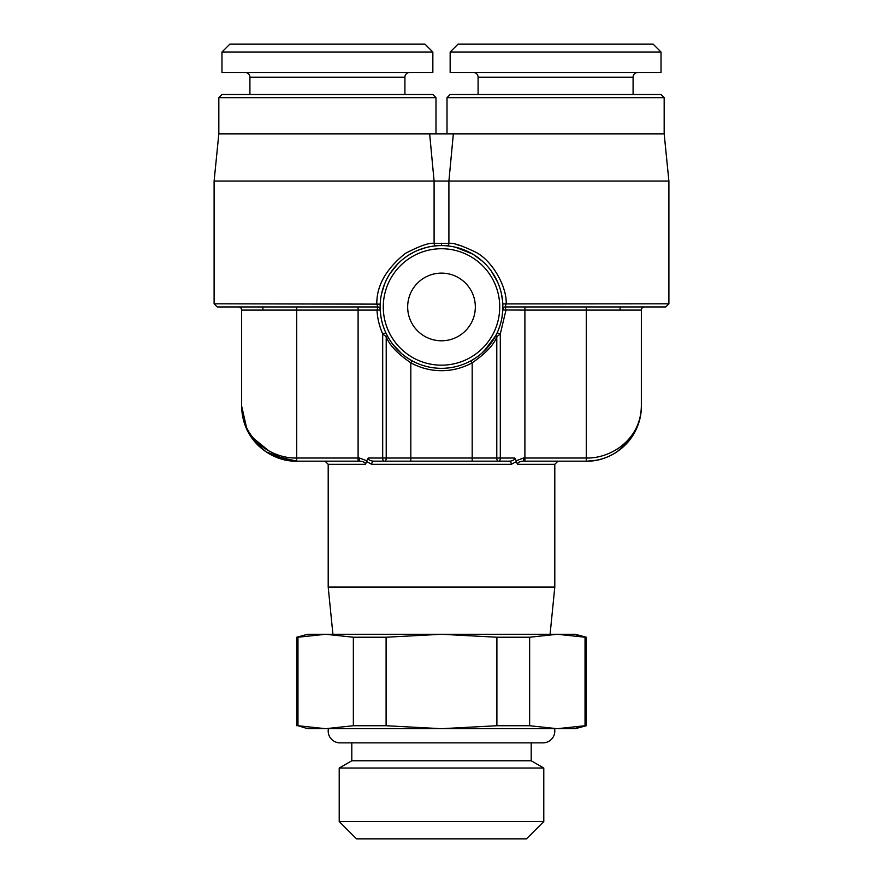<?xml version="1.0" encoding="UTF-8"?>
<svg xmlns="http://www.w3.org/2000/svg" width="883" height="883" viewBox="0 0 883 883"><rect width="100%" height="100%" fill="white"/><g stroke="black" fill="none" stroke-linecap="round" stroke-linejoin="round"><path stroke-width="1.32" d="M620.109 306.953L620.109 310.099M450.153 52.02L458.023 44.15L653.155 44.15L661.025 52.02L661.025 72.472L450.153 72.472L450.153 52.02L661.025 52.02M473.365 72.472A4.724 4.724 0 0 1 478.089 77.196L478.089 94.503M637.813 72.472A4.724 4.724 0 0 0 633.089 77.196L633.089 94.503M664.171 97.66L447.008 97.66L450.153 94.503L661.025 94.503L664.171 97.66L664.171 133.852L668.895 181.059L214.105 181.059L214.105 303.807L217.251 306.953L377.814 306.953A2.362 2.362 0 0 1 380.165 309.227L380.198 309.977L377.03 310.099C377.328 317.891 379.215 325.827 382.692 333.917L386.213 336.743C389.171 344.867 397.372 353.564 410.816 362.814L411.953 360.739M668.895 181.059L668.895 303.807L665.749 306.953L505.186 306.953L506.18 303.807C507.052 287.494 493.045 261.379 476.08 252.383C461.853 245.496 452.791 242.505 448.906 243.432L448.906 181.059L453.354 133.852L664.171 133.852M447.008 97.66L447.008 133.852M453.354 133.852L218.829 133.852L214.105 181.059M218.829 133.852L218.829 97.66L435.992 97.66L435.992 133.852M218.829 97.66L221.975 94.503L432.847 94.503L435.992 97.66M409.635 72.472A4.724 4.724 0 0 0 404.911 77.196L404.911 94.503M245.187 72.472A4.724 4.724 0 0 1 249.911 77.196L249.911 94.503M221.975 72.472L432.847 72.472L432.847 52.02L221.975 52.02L221.975 72.472M221.975 52.02L229.845 44.15L424.977 44.15L432.847 52.02M391.931 270.761L397.383 264.282M262.891 310.099L262.891 306.953M339.215 821.543L356.522 838.85L526.478 838.85L543.785 821.543L339.215 821.543L339.215 768.033L543.785 768.033L543.785 821.543M339.215 768.033L351.798 760.771L531.202 760.771L543.785 768.033M531.202 760.771L531.202 742.857M351.798 760.771L351.798 742.857M576.831 727.206L586.279 725.738L575.263 728.696L307.737 728.696L298.012 725.749M353.355 725.738L386.103 725.738L386.103 637.228L441.5 634.27L307.737 634.27L296.721 637.228L297.968 637.228L297.968 725.738L325.661 728.696L353.355 725.738L353.355 637.228L386.103 637.228M496.897 725.738L529.645 725.738L557.339 728.696L585.032 725.738L585.032 637.228L557.339 634.27L441.5 634.27L496.897 637.228L496.897 725.738L441.5 728.696L386.103 725.738M314.105 728.166L325.661 728.696M576.831 635.76L586.279 637.228L586.279 725.738M529.645 725.738L529.645 637.228L496.897 637.228M557.339 728.696L559.414 728.674M586.279 637.228L575.263 634.27L557.339 634.27L529.645 637.228M558.751 634.281L559.723 634.292M353.355 637.228L325.661 634.27L297.968 637.228M314.789 634.745L325.054 634.27M365.54 464.315L365.54 464.303C365.352 462.438 363.321 461.39 359.414 461.169L359.491 458.023L366.765 460.76L365.54 464.315L328.2 464.315L328.2 587.063L554.8 587.063L550.087 634.27M328.2 587.063L332.913 634.27M366.765 460.76L368.222 458.023C368.343 459.811 370.154 460.86 373.664 461.169L509.336 461.169A3.146 1.943 90 0 1 511.268 464.315L516.378 461.621L516.235 460.76L523.509 458.023L523.586 461.169C519.723 461.401 517.681 462.449 517.46 464.315L554.8 464.315L554.8 587.063M517.515 463.906L517.758 463.321M521.522 461.345L522.515 461.213M359.414 461.169L296.721 461.169C272.737 461.93 242.163 442.129 241.644 406.092L241.644 406.092C242.163 440.076 272.737 458.741 296.721 458.023L358.101 458.023L358.101 310.099L296.721 310.099L296.721 461.169L271.975 455.297M523.586 461.169L586.279 461.169C610.263 461.93 640.837 442.129 641.356 406.092L641.113 411.268M241.644 310.099L296.721 310.099L296.721 306.953L238.498 306.953A3.146 3.146 0 0 1 241.644 310.099L241.644 406.092L247.074 429.944L260.375 447.471M644.502 306.953A3.146 3.146 90 0 0 641.356 310.099A3.146 3.146 90 0 1 644.502 306.953L586.279 306.953L586.279 310.099L524.899 310.099L524.899 461.169M372.781 461.125L373.664 461.169A3.146 1.943 90 0 0 371.732 464.315L511.268 464.315M509.403 461.169L509.336 461.169C512.626 461.014 514.447 459.966 514.778 458.023L516.235 460.76M517.46 464.315L516.378 461.621M366.622 461.621L371.732 464.315M632.371 436.235L638.674 423.067M641.345 406.942L641.356 310.099L586.279 310.099L586.279 458.023C610.263 458.741 640.837 440.076 641.356 406.092C641.466 418.498 637.316 430.12 628.906 440.97L617.14 451.71C611.146 455.86 604.138 458.719 596.091 460.286L587.272 461.158M368.222 458.023L382.692 458.023L382.692 333.917L385.882 332.913L387.24 335.639L386.213 336.743L386.213 458.023L410.816 458.023L410.816 362.814A63.731 63.731 0 0 0 472.184 362.814C485.882 353.288 494.083 344.591 496.787 336.743L500.308 333.917L505.97 310.099L505.186 306.953A2.362 2.362 -97.5 0 0 502.835 309.171L502.835 308.984M502.935 308.631A2.362 2.362 0 0 0 502.835 309.227L503.453 307.714M524.899 306.953L524.899 310.099L502.802 309.977L502.835 309.227M445.893 245.739L446.732 245.805A2.362 2.219 94.7 0 0 448.906 243.432L434.094 243.432C429.712 242.439 420.142 245.75 405.385 253.355C386.136 268.873 376.611 285.684 376.82 303.807L377.814 306.953L377.03 310.099L358.101 310.099L358.101 306.953M465.948 250.662L467.383 251.302M490.65 270.198L491.069 270.761M476.279 357.527L480.683 354.193M481.743 353.288L490.153 344.37M490.264 344.227L492.173 341.578M492.361 341.302L494.215 338.388M496.511 334.171L496.82 333.52M498.122 330.617L500.054 325.341M501.952 317.56L502.758 310.772M502.593 301.125L501.367 293.432M497.692 282.273L491.323 271.114M482.416 261.213L473.586 254.635M473.189 254.392L465.242 250.364M462.162 249.161L459.568 248.3M458.752 248.057L453.597 246.787M452.802 246.633L449.579 246.114M449.359 246.081L445.76 245.728M444.767 245.662L443.63 245.617M437.339 245.717L432.195 246.291M425.209 247.781L425.871 247.604M449.193 243.454L448.906 243.432A2.362 2.219 -85.3 0 1 446.489 245.783L452.118 246.5M668.895 303.807L502.802 303.918M456.345 244.514L461.18 245.728M441.081 245.584L439.337 245.617M426.257 247.505L418.332 250.121M414.889 251.644L408.299 255.33M398.056 263.609L390.043 273.509M384.58 283.995L381.445 294.293M380.176 304.547L380.154 305.275M380.131 306.633L380.131 307.792M380.154 308.631L380.165 309.227A2.362 2.362 170.1 0 0 377.814 306.953A2.362 2.362 170.1 0 1 380.165 309.227L379.933 310.341M380.253 310.794L381.037 317.461M382.913 325.242L384.646 330.065M388.862 338.52L387.383 335.893M388.84 338.476L390.75 341.456M391.014 341.853L392.78 344.282M393.001 344.558L401.61 353.597M402.505 354.337L406.842 357.604M475.33 306.953A33.83 33.83 0 0 0 441.5 273.123A33.83 33.83 0 0 0 407.67 306.953A33.83 33.83 0 0 0 441.5 340.783A33.83 33.83 0 0 0 475.33 306.953M441.5 368.321A61.369 61.369 0 0 0 502.869 306.953A61.369 61.369 0 0 0 441.5 245.584A61.369 61.369 0 0 0 380.131 306.953A61.369 61.369 0 0 0 441.5 368.321A61.369 61.369 0 0 0 502.869 306.953A61.369 61.369 0 0 0 441.5 245.584A61.369 61.369 0 0 0 380.131 306.953A61.369 61.369 0 0 0 441.5 368.321M214.105 303.807L380.187 304.127M268.94 450.937L253.598 438.398M554.568 728.696A11.799 11.799 0 0 1 543.001 742.857L339.999 742.857A11.799 11.799 0 0 1 328.432 728.696M478.089 77.196L633.089 77.196M435.032 245.916L436.511 245.783A2.362 2.219 -94.7 0 1 434.094 243.432L434.094 181.059L429.646 133.852M249.911 77.196L404.911 77.196M523.509 458.023L586.279 458.023L586.279 461.169M441.5 243.222L441.5 245.584M441.5 365.176A58.223 58.223 0 0 0 499.723 306.953A58.223 58.223 0 0 0 441.5 248.73A58.223 58.223 0 0 0 383.277 306.953A58.223 58.223 0 0 0 441.5 365.176M359.491 458.023L358.101 458.023L358.101 461.169M471.047 360.739L472.184 362.814L472.184 458.023L514.778 458.023M410.816 461.169L410.816 458.023L472.184 458.023L472.184 461.169M498.189 461.169A3.146 1.402 90 0 1 496.787 458.023L496.787 336.743L495.893 335.374M497.118 332.902L500.308 333.917L500.308 458.023A3.146 1.402 90 0 1 498.895 461.169M384.811 461.169A3.146 1.402 90 0 0 386.213 458.023L382.692 458.023A3.146 1.402 90 0 0 384.105 461.169M296.721 725.738L296.721 637.228M554.8 464.315L557.946 461.169M373.664 461.169L509.336 461.169M328.2 464.315L325.054 461.169M455.418 247.174L472.593 254.039M480.01 259.161L482.67 261.434M446.5 245.783L448.089 245.938M468.884 252.019L471.765 253.564M502.802 303.951L502.835 304.955M502.869 306.556L502.857 308.432M435.231 245.904L436.644 245.772M377.814 306.953L379.105 307.339M380.154 308.741L380.131 308.012M411.721 360.617L406.125 357.107M398.851 351.081L392.593 344.039M471.235 360.639L476.765 357.174M484.061 351.169L495.76 335.639M241.887 411.279L244.326 423.067M250.617 436.235L254.094 440.97L265.86 451.71L288.873 460.606"/></g></svg>
